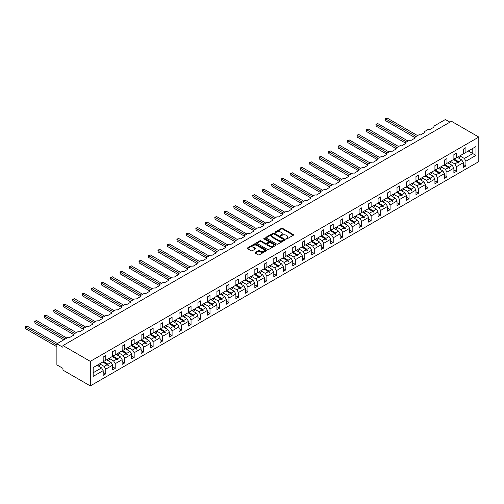 <?xml version="1.0" encoding="UTF-8"?>
<svg xmlns="http://www.w3.org/2000/svg" width="504" height="504" viewBox="0 0 504 504"><rect width="100%" height="100%" fill="white"/><g stroke="black" fill="none" stroke-linecap="round" stroke-linejoin="round"><path stroke-width="0.76" d="M286.146 238.909A0.592 0.34 0 0 0 286.984 238.909L293.322 235.248A0.844 0.485 0 0 0 293.567 234.908A0.844 0.485 0 0 0 293.322 234.562L282.587 228.362A0.844 0.485 0 0 0 281.389 228.362L275.058 232.023A0.592 0.34 0 0 0 275.89 232.502L276.709 232.029A2.696 1.556 0 0 1 280.526 232.029L281.421 232.546A2.696 1.556 0 0 1 282.215 233.648A2.696 1.556 0 0 1 281.421 234.751L280.602 235.223A0.592 0.34 0 0 0 281.44 235.708L282.259 235.229A2.696 1.556 0 0 1 286.077 235.229L286.971 235.746A2.696 1.556 0 0 1 287.759 236.849A2.696 1.556 0 0 1 286.971 237.951L286.146 238.423A0.592 0.34 0 0 0 286.146 238.909L286.146 238.423M255.213 252.397A0.844 0.485 0 0 0 254.961 252.743A0.844 0.485 0 0 0 255.213 253.084L258.224 254.822A0.844 0.485 0 0 0 259.415 254.822L266.452 250.759A0.844 0.485 0 0 0 266.698 250.419A0.844 0.485 0 0 0 266.452 250.072L255.717 243.873A0.844 0.485 0 0 0 254.526 243.873L247.489 247.936A0.844 0.485 0 0 0 247.237 248.283A0.844 0.485 0 0 0 247.489 248.629L251.124 250.727A0.844 0.485 0 0 0 252.315 250.727L255.333 248.989A0.844 0.485 0 0 0 255.578 248.642A0.844 0.485 0 0 0 255.333 248.302L253.525 247.256A2.255 1.304 0 0 1 252.863 246.336A2.255 1.304 0 0 1 254.255 245.133A2.255 1.304 0 0 1 256.719 245.417L263.781 249.499A2.255 1.304 0 0 1 264.442 250.419A2.255 1.304 0 0 1 263.05 251.622A2.255 1.304 0 0 1 260.593 251.338L259.415 250.658A0.844 0.485 0 0 0 258.224 250.658L255.213 252.397L255.213 253.084M478.8 137.063L90.304 361.362L90.304 385.913L478.8 161.62L478.8 137.063L451.458 121.275L62.962 345.574L62.962 347.325L56.883 343.822L67.945 337.434A1.291 0.743 180 0 1 69.766 337.434L74.138 334.908A1.291 0.743 0 0 1 73.767 334.385A1.291 0.743 0 0 1 74.138 333.856L77.421 331.96A1.291 0.743 180 0 1 79.248 331.96L83.62 329.44A1.291 0.743 0 0 1 83.242 328.91A1.291 0.743 0 0 1 83.62 328.387L86.902 326.491A1.291 0.743 180 0 1 88.723 326.491L93.101 323.965A1.291 0.743 0 0 1 92.723 323.436A1.291 0.743 0 0 1 93.101 322.913L96.377 321.017A1.291 0.743 180 0 1 98.204 321.017L102.577 318.49A1.291 0.743 0 0 1 102.199 317.967A1.291 0.743 0 0 1 102.577 317.438L105.859 315.548A1.291 0.743 180 0 1 107.68 315.548L112.058 313.022A1.291 0.743 0 0 1 111.68 312.493A1.291 0.743 0 0 1 112.058 311.97L115.334 310.073A1.291 0.743 180 0 1 117.161 310.073L121.533 307.547A1.291 0.743 0 0 1 121.155 307.024A1.291 0.743 0 0 1 121.533 306.495L124.816 304.599A1.291 0.743 180 0 1 126.636 304.599L131.015 302.072A1.291 0.743 0 0 1 130.637 301.549A1.291 0.743 0 0 1 131.015 301.02L134.291 299.13A1.291 0.743 180 0 1 136.118 299.13L140.49 296.604A1.291 0.743 0 0 1 140.112 296.075A1.291 0.743 0 0 1 140.49 295.552L143.772 293.656A1.291 0.743 180 0 1 145.593 293.656L149.972 291.129A1.291 0.743 0 0 1 149.594 290.606A1.291 0.743 0 0 1 149.972 290.077L153.248 288.181A1.291 0.743 180 0 1 155.075 288.181L159.447 285.661A1.291 0.743 0 0 1 159.069 285.132A1.291 0.743 0 0 1 159.447 284.609L162.729 282.712A1.291 0.743 180 0 1 164.55 282.712L168.928 280.186A1.291 0.743 0 0 1 168.55 279.657A1.291 0.743 0 0 1 168.928 279.134L172.211 277.238A1.291 0.743 180 0 1 174.031 277.238L178.403 274.712A1.291 0.743 0 0 1 178.025 274.189A1.291 0.743 0 0 1 178.403 273.659L181.686 271.769A1.291 0.743 180 0 1 183.506 271.769L187.885 269.243A1.291 0.743 0 0 1 187.507 268.714A1.291 0.743 0 0 1 187.885 268.191L191.167 266.295A1.291 0.743 180 0 1 192.988 266.295L197.36 263.768A1.291 0.743 0 0 1 196.982 263.245A1.291 0.743 0 0 1 197.36 262.716L200.642 260.82A1.291 0.743 180 0 1 202.463 260.82L206.842 258.294A1.291 0.743 0 0 1 206.464 257.771A1.291 0.743 0 0 1 206.842 257.242L210.124 255.352A1.291 0.743 180 0 1 211.945 255.352L216.317 252.825A1.291 0.743 0 0 1 215.939 252.296A1.291 0.743 0 0 1 216.317 251.773L219.599 249.877A1.291 0.743 180 0 1 221.42 249.877L225.798 247.351A1.291 0.743 0 0 1 225.42 246.828A1.291 0.743 0 0 1 225.798 246.298L229.081 244.402A1.291 0.743 180 0 1 230.901 244.402L235.273 241.882A1.291 0.743 0 0 1 234.896 241.353A1.291 0.743 0 0 1 235.273 240.83L238.556 238.934A1.291 0.743 180 0 1 240.377 238.934L244.755 236.407A1.291 0.743 0 0 1 244.377 235.878A1.291 0.743 0 0 1 244.755 235.355L248.037 233.459A1.291 0.743 180 0 1 249.858 233.459L254.23 230.933A1.291 0.743 0 0 1 253.852 230.41A1.291 0.743 0 0 1 254.23 229.881L257.512 227.991A1.291 0.743 180 0 1 259.339 227.991L263.712 225.464A1.291 0.743 0 0 1 263.334 224.935A1.291 0.743 0 0 1 263.712 224.412L266.994 222.516A1.291 0.743 180 0 1 268.815 222.516L273.187 219.99A1.291 0.743 0 0 1 272.815 219.467A1.291 0.743 0 0 1 273.187 218.938L276.469 217.041A1.291 0.743 180 0 1 278.296 217.041L282.668 214.515A1.291 0.743 0 0 1 282.29 213.992A1.291 0.743 0 0 1 282.668 213.463L285.951 211.573A1.291 0.743 180 0 1 287.771 211.573L292.144 209.047A1.291 0.743 0 0 1 291.772 208.517A1.291 0.743 0 0 1 292.144 207.994L295.426 206.098A1.291 0.743 180 0 1 297.253 206.098L301.625 203.572A1.291 0.743 0 0 1 301.247 203.049A1.291 0.743 0 0 1 301.625 202.52L304.907 200.624A1.291 0.743 180 0 1 306.728 200.624L311.107 198.103A1.291 0.743 0 0 1 310.729 197.574A1.291 0.743 0 0 1 311.107 197.045L314.383 195.155A1.291 0.743 180 0 1 316.21 195.155L320.582 192.629A1.291 0.743 0 0 1 320.204 192.1A1.291 0.743 0 0 1 320.582 191.577L323.864 189.68A1.291 0.743 180 0 1 325.685 189.68L330.063 187.154A1.291 0.743 0 0 1 329.685 186.631A1.291 0.743 0 0 1 330.063 186.102L333.339 184.212A1.291 0.743 180 0 1 335.166 184.212L339.539 181.686A1.291 0.743 0 0 1 339.161 181.157A1.291 0.743 0 0 1 339.539 180.634L342.821 178.737A1.291 0.743 180 0 1 344.641 178.737L349.02 176.211A1.291 0.743 0 0 1 348.642 175.682A1.291 0.743 0 0 1 349.02 175.159L352.296 173.263A1.291 0.743 180 0 1 354.123 173.263L358.495 170.736A1.291 0.743 0 0 1 358.117 170.213A1.291 0.743 0 0 1 358.495 169.684L361.777 167.794A1.291 0.743 180 0 1 363.598 167.794L367.977 165.268A1.291 0.743 0 0 1 367.599 164.739A1.291 0.743 0 0 1 367.977 164.216L371.253 162.319A1.291 0.743 180 0 1 373.08 162.319L377.452 159.793A1.291 0.743 0 0 1 377.074 159.27A1.291 0.743 0 0 1 377.452 158.741L380.734 156.845A1.291 0.743 180 0 1 382.555 156.845L386.933 154.325A1.291 0.743 0 0 1 386.555 153.796A1.291 0.743 0 0 1 386.933 153.266L390.216 151.376A1.291 0.743 180 0 1 392.036 151.376L396.409 148.85A1.291 0.743 0 0 1 396.031 148.321A1.291 0.743 0 0 1 396.409 147.798L399.691 145.902A1.291 0.743 180 0 1 401.512 145.902L405.89 143.375A1.291 0.743 0 0 1 405.512 142.852A1.291 0.743 0 0 1 405.89 142.323L409.172 140.433A1.291 0.743 180 0 1 410.993 140.433L415.365 137.907A1.291 0.743 0 0 1 414.987 137.378A1.291 0.743 0 0 1 415.365 136.855L418.648 134.959A1.291 0.743 180 0 1 420.468 134.959L424.847 132.432A1.291 0.743 0 0 1 424.469 131.903A1.291 0.743 0 0 1 424.847 131.38L428.129 129.484A1.291 0.743 180 0 1 429.95 129.484L434.322 126.958A1.291 0.743 0 0 1 433.944 126.435A1.291 0.743 0 0 1 434.322 125.906L445.385 119.524L449.94 122.157M90.304 361.362L62.962 345.574M276.772 244.119A0.844 0.485 0 0 0 277.962 244.119L284.999 240.055A0.844 0.485 0 0 0 285.245 239.709A0.844 0.485 0 0 0 284.999 239.362L274.264 233.169A0.844 0.485 0 0 0 273.073 233.169L266.036 237.227A0.844 0.485 0 0 0 265.791 237.573A0.844 0.485 0 0 0 266.036 237.919L276.772 244.119M264.216 239.035A0.592 0.34 0 0 1 264.814 239.117L275.713 245.417L268.689 249.467A0.844 0.485 0 0 1 267.498 249.467L256.763 243.274L256.763 242.582A0.844 0.485 0 0 0 256.517 242.928A0.844 0.485 0 0 0 256.763 243.274M256.763 242.582L259.774 240.843A0.844 0.485 0 0 1 260.965 240.843L265.318 243.356A0.844 0.485 0 0 0 266.515 243.356L268.512 242.203A0.844 0.485 0 0 0 268.758 241.863A0.844 0.485 0 0 0 268.512 241.517L263.976 238.902A0.592 0.34 0 0 1 264.814 238.417L275.726 244.717A0.844 0.485 0 0 1 275.971 245.064A0.844 0.485 0 0 1 275.726 245.404L275.726 244.717M103.181 360.656L104.158 361.217L105.739 360.31L105.739 355.604L103.181 357.078L103.181 361.777L93.158 367.567L93.158 376.406L103.181 370.623L101.606 367.882L97.108 365.287M103.181 372.374L105.739 373.848L105.739 369.149L112.663 365.148L111.082 362.414L106.59 359.818M98.312 365.98L100.164 364.915A6.873 3.969 60 0 0 99.666 363.812L104.158 366.408L105.739 369.149M112.663 355.188L113.633 355.748L115.214 354.835L115.214 350.135L112.663 351.609L112.663 356.309L105.739 360.31M112.663 366.899L115.214 368.374L115.214 363.674L122.144 359.673L120.563 356.939L116.065 354.344M107.787 360.511L109.645 359.44A6.873 3.969 60 0 0 109.147 358.338L113.633 360.94L115.214 363.674M122.144 349.713L123.115 350.274L124.696 349.36L124.696 344.66L122.144 346.135L122.144 350.834L115.214 354.835M122.144 361.431L124.696 362.905L124.696 358.199L131.62 354.205L130.038 351.464L125.546 348.869M117.268 355.036L119.12 353.966A6.873 3.969 60 0 0 118.623 352.863L123.115 355.465L124.696 358.199M131.62 344.238L132.59 344.799L134.171 343.892L134.171 339.192L131.62 340.66L131.62 345.366L124.696 349.36M131.62 355.956L134.171 357.43L134.171 352.731L141.101 348.73L139.52 345.996L135.022 343.4M128.111 347.407L132.59 349.996L134.171 352.731M141.101 338.77L142.071 339.331L143.653 338.417L143.653 333.717L141.101 335.191L141.101 339.891L134.171 343.892M141.101 350.488L143.653 351.956L143.653 347.256L150.576 343.256L148.995 340.521L144.503 337.926M136.225 344.093L138.077 343.022A6.873 3.969 60 0 0 137.579 341.92L142.071 344.522L143.653 347.256M150.576 333.295L151.547 333.856L153.128 332.942L153.128 328.243L150.576 329.717L150.576 334.417L143.653 338.417M150.576 345.013L153.128 346.487L153.128 341.788L160.058 337.787L158.477 335.053L153.978 332.451M145.7 338.619L147.559 337.548A6.873 3.969 60 0 0 147.061 336.451L151.547 339.047L153.128 341.788M160.058 327.821L161.028 328.387L162.609 327.474L162.609 322.774L160.058 324.248L160.058 328.948L153.128 332.942M160.058 339.539L162.609 341.013L162.609 336.313L169.533 332.312L167.952 329.578L163.46 326.983M156.542 330.989L161.028 333.579L162.609 336.313M169.533 322.352L170.503 322.913L172.084 321.999L172.084 317.299L169.533 318.774L169.533 323.474L162.609 327.474M169.533 334.07L172.084 335.538L172.084 330.838L179.014 326.844L177.433 324.104L172.935 321.508M166.024 325.515L170.503 328.104L172.084 330.838M179.014 316.877L179.985 317.438L181.566 316.531L181.566 311.825L179.014 313.299L179.014 317.999L172.084 321.999M179.014 328.595L181.566 330.07L181.566 325.37L188.49 321.369L186.908 318.635L182.417 316.039M174.138 322.201L175.991 321.136A6.873 3.969 60 0 0 175.493 320.034L179.985 322.629L181.566 325.37M188.49 311.409L189.466 311.97L191.041 311.056L191.041 306.356L188.49 307.831L188.49 312.53L181.566 316.531M188.49 323.121L191.041 324.595L191.041 319.895L197.971 315.895L196.39 313.16L191.892 310.565M183.62 316.733L185.472 315.661A6.873 3.969 60 0 0 184.974 314.559L189.466 317.161L191.041 319.895M197.971 305.934L198.941 306.495L200.523 305.582L200.523 300.882L197.971 302.356L197.971 307.056L191.041 311.056M197.971 317.652L200.523 319.127L200.523 314.42L207.446 310.426L205.865 307.686L201.373 305.09M194.456 309.097L198.941 311.686L200.523 314.42M207.446 300.46L208.423 301.02L209.998 300.113L209.998 295.413L207.446 296.881L207.446 301.587L200.523 305.582M207.446 312.178L209.998 313.652L209.998 308.952L216.928 304.952L215.347 302.217L210.848 299.622M202.577 305.783L204.429 304.718A6.873 3.969 60 0 0 203.931 303.616L208.423 306.218L209.998 308.952M216.928 294.991L217.898 295.552L219.479 294.638L219.479 289.939L216.928 291.413L216.928 296.113L209.998 300.113M216.928 306.703L219.479 308.177L219.479 303.477L226.403 299.477L224.828 296.743L220.33 294.147M212.052 300.315L213.904 299.244A6.873 3.969 60 0 0 213.412 298.141L217.898 300.743L219.479 303.477M226.403 289.517L227.38 290.077L228.955 289.164L228.955 284.464L226.403 285.938L226.403 290.638L219.479 294.638M226.403 301.234L228.955 302.709L228.955 298.009L235.885 294.008L234.303 291.274L229.805 288.672M221.533 294.84L223.385 293.769A6.873 3.969 60 0 0 222.888 292.673L227.38 295.268L228.955 298.009M235.885 284.042L236.855 284.609L238.436 283.695L238.436 278.995L235.885 280.463L235.885 285.169L228.955 289.164M235.885 295.76L238.436 297.234L238.436 292.534L245.36 288.534L243.785 285.799L239.287 283.204M232.376 287.211L236.855 289.8L238.436 292.534M245.36 278.573L246.336 279.134L247.911 278.221L247.911 273.521L245.36 274.995L245.36 279.695L238.436 283.695M245.36 290.291L247.911 291.759L247.911 287.06L254.841 283.065L253.26 280.325L248.762 277.729M240.49 283.897L242.342 282.826A6.873 3.969 60 0 0 241.844 281.723L246.336 284.325L247.911 287.06M254.841 273.099L255.811 273.659L257.393 272.752L257.393 268.046L254.841 269.52L254.841 274.22L247.911 278.221M254.841 284.817L257.393 286.291L257.393 281.591L264.317 277.591L262.742 274.856L258.243 272.261M249.965 278.422L251.817 277.358A6.873 3.969 60 0 0 251.326 276.255L255.811 278.851L257.393 281.591M264.317 267.63L265.293 268.191L266.868 267.277L266.868 262.578L264.317 264.052L264.317 268.752L257.393 272.752M264.317 279.342L266.868 280.816L266.868 276.116L273.798 272.116L272.217 269.382L267.719 266.786M260.807 270.793L265.293 273.382L266.868 276.116M273.798 262.156L274.768 262.716L276.349 261.803L276.349 257.103L273.798 258.577L273.798 263.277L266.868 267.277M273.798 273.874L276.349 275.348L276.349 270.642L283.273 266.647L281.698 263.907L277.2 261.311M270.289 265.318L274.768 267.908L276.349 270.642M283.273 256.681L284.25 257.242L285.825 256.334L285.825 251.628L283.273 253.102L283.273 257.802L276.349 261.803M283.273 268.399L285.825 269.873L285.825 265.173L292.755 261.173L291.173 258.439L286.675 255.843M278.403 262.004L280.256 260.94A6.873 3.969 60 0 0 279.758 259.837L284.25 262.439L285.825 265.173M292.755 251.213L293.725 251.773L295.306 250.86L295.306 246.16L292.755 247.634L292.755 252.334L285.825 256.334M292.755 262.924L295.306 264.398L295.306 259.699L302.23 255.698L300.655 252.964L296.157 250.368M287.878 256.536L289.731 255.465A6.873 3.969 60 0 0 289.239 254.363L293.725 256.964L295.306 259.699M302.23 245.738L303.206 246.298L304.788 245.385L304.788 240.685L302.23 242.159L302.23 246.859L295.306 250.86M302.23 257.456L304.788 258.93L304.788 254.23L311.711 250.23L310.13 247.489L305.638 244.894M298.721 248.9L303.206 251.49L304.788 254.23M311.711 240.263L312.682 240.83L314.263 239.917L314.263 235.217L311.711 236.685L311.711 241.391L304.788 245.385M311.711 251.981L314.263 253.455L314.263 248.756L321.193 244.755L319.612 242.021L315.113 239.425M306.835 245.593L308.687 244.522A6.873 3.969 60 0 0 308.196 243.419L312.682 246.021L314.263 248.756M321.193 234.795L322.163 235.355L323.744 234.442L323.744 229.742L321.193 231.216L321.193 235.916L314.263 239.917M321.193 246.513L323.744 247.981L323.744 243.281L330.668 239.287L329.087 236.546L324.595 233.951M316.317 240.118L318.169 239.047A6.873 3.969 60 0 0 317.671 237.945L322.163 240.547L323.744 243.281M330.668 229.32L331.638 229.881L333.22 228.967L333.22 224.267L330.668 225.742L330.668 230.441L323.744 234.442M330.668 241.038L333.22 242.512L333.22 237.812L340.15 233.812L338.568 231.078L334.07 228.482M327.159 232.489L331.638 235.072L333.22 237.812M340.15 223.852L341.12 224.412L342.701 223.499L342.701 218.799L340.15 220.273L340.15 224.973L333.22 228.967M340.15 235.563L342.701 237.037L342.701 232.338L349.625 228.337L348.044 225.603L343.552 223.007M336.634 227.014L341.12 229.603L342.701 232.338M349.625 218.377L350.595 218.938L352.176 218.024L352.176 213.324L349.625 214.798L349.625 219.498L342.701 223.499M349.625 230.095L352.176 231.569L352.176 226.863L359.106 222.869L357.525 220.128L353.027 217.533M344.749 223.7L346.607 222.629A6.873 3.969 60 0 0 346.109 221.527L350.595 224.129L352.176 226.863M359.106 212.902L360.076 213.463L361.658 212.556L361.658 207.85L359.106 209.324L359.106 214.024L352.176 218.024M359.106 224.62L361.658 226.094L361.658 221.395L368.581 217.394L367 214.66L362.508 212.064M355.591 216.071L360.076 218.654L361.658 221.395M368.581 207.434L369.552 207.994L371.133 207.081L371.133 202.381L368.581 203.855L368.581 208.555L361.658 212.556M368.581 219.146L371.133 220.62L371.133 215.92L378.063 211.919L376.482 209.185L371.984 206.59M365.072 210.596L369.552 213.186L371.133 215.92M378.063 201.959L379.033 202.52L380.614 201.606L380.614 196.907L378.063 198.381L378.063 203.081L371.133 207.081M378.063 213.677L380.614 215.151L380.614 210.452L387.538 206.451L385.957 203.711L381.465 201.115M373.187 207.283L375.039 206.212A6.873 3.969 60 0 0 374.541 205.115L379.033 207.711L380.614 210.452M387.538 196.484L388.508 197.051L390.09 196.138L390.09 191.438L387.538 192.906L387.538 197.612L380.614 201.606M387.538 208.202L390.09 209.677L390.09 204.977L397.02 200.976L395.438 198.242L390.94 195.647M382.668 201.814L384.521 200.743A6.873 3.969 60 0 0 384.023 199.641L388.508 202.243L390.09 204.977M397.02 191.016L397.99 191.577L399.571 190.663L399.571 185.963L397.02 187.438L397.02 192.137L390.09 196.138M397.02 202.734L399.571 204.202L399.571 199.502L406.495 195.508L404.914 192.767L400.422 190.172M392.144 196.339L393.996 195.268A6.873 3.969 60 0 0 393.498 194.166L397.99 196.768L399.571 199.502M406.495 185.541L407.471 186.102L409.046 185.189L409.046 180.489L406.495 181.963L406.495 186.663L399.571 190.663M406.495 197.259L409.046 198.733L409.046 194.034L415.976 190.033L414.395 187.299L409.897 184.703M402.986 188.71L407.471 191.293L409.046 194.034M415.976 180.073L416.947 180.634L418.528 179.72L418.528 175.02L415.976 176.494L415.976 181.194L409.046 185.189M415.976 191.785L418.528 193.259L418.528 188.559L425.452 184.558L423.87 181.824L419.378 179.229M411.1 185.396L412.952 184.325A6.873 3.969 60 0 0 412.455 183.223L416.947 185.825L418.528 188.559M425.452 174.598L426.428 175.159L428.003 174.245L428.003 169.546L425.452 171.02L425.452 175.72L418.528 179.72M425.452 186.316L428.003 187.79L428.003 183.084L434.933 179.09L433.352 176.35L428.854 173.754M420.582 179.922L422.434 178.851A6.873 3.969 60 0 0 421.936 177.748L426.428 180.35L428.003 183.084M434.933 169.124L435.903 169.684L437.485 168.777L437.485 164.071L434.933 165.545L434.933 170.245L428.003 174.245M434.933 180.841L437.485 182.316L437.485 177.616L444.408 173.615L442.833 170.881L438.335 168.286M431.424 172.292L435.903 174.875L437.485 177.616M444.408 163.655L445.385 164.216L446.96 163.302L446.96 158.602L444.408 160.077L444.408 164.776L437.485 168.777M444.408 175.367L446.96 176.841L446.96 172.141L453.89 168.141L452.309 165.407L447.81 162.811M440.899 166.818L445.385 169.407L446.96 172.141M453.89 158.18L454.86 158.741L456.441 157.828L456.441 153.128L453.89 154.602L453.89 159.302L446.96 163.302M453.89 169.898L456.441 171.373L456.441 166.673L463.365 162.672L463.365 167.372L465.916 165.898L465.916 161.198L475.946 155.408L472.784 153.588L472.784 148.397L475.946 146.57L475.946 155.408M449.014 163.504L450.866 162.433A6.873 3.969 60 0 0 450.374 161.33L454.86 163.932L456.441 166.673M463.365 152.706L464.341 153.266L465.916 152.359L465.916 147.659L463.365 149.127L463.365 153.833L456.441 157.828M463.365 164.424L465.916 165.898M459.856 155.875L464.341 158.464L465.916 161.198M56.883 343.822L56.883 364.864L62.962 368.374L62.962 370.131L90.304 385.913M105.739 373.848L103.181 375.322L103.181 370.623M115.214 368.374L112.663 369.848L112.663 365.148M124.696 362.905L122.144 364.373L122.144 359.673M134.171 357.43L131.62 358.905L131.62 354.205M143.653 351.956L141.101 353.43L141.101 348.73M153.128 346.487L150.576 347.962L150.576 343.256M162.609 341.013L160.058 342.487L160.058 337.787M172.084 335.538L169.533 337.012L169.533 332.312M181.566 330.07L179.014 331.544L179.014 326.844M191.041 324.595L188.49 326.069L188.49 321.369M200.523 319.127L197.971 320.594L197.971 315.895M209.998 313.652L207.446 315.126L207.446 310.426M219.479 308.177L216.928 309.651L216.928 304.952M228.955 302.709L226.403 304.183L226.403 299.477M238.436 297.234L235.885 298.708L235.885 294.008M247.911 291.759L245.36 293.233L245.36 288.534M257.393 286.291L254.841 287.765L254.841 283.065M266.868 280.816L264.317 282.29L264.317 277.591M276.349 275.348L273.798 276.816L273.798 272.116M285.825 269.873L283.273 271.347L283.273 266.647M295.306 264.398L292.755 265.873L292.755 261.173M304.788 258.93L302.23 260.404L302.23 255.698M314.263 253.455L311.711 254.929L311.711 250.23M323.744 247.981L321.193 249.455L321.193 244.755M333.22 242.512L330.668 243.986L330.668 239.287M342.701 237.037L340.15 238.512L340.15 233.812M352.176 231.569L349.625 233.037L349.625 228.337M361.658 226.094L359.106 227.569L359.106 222.869M371.133 220.62L368.581 222.094L368.581 217.394M380.614 215.151L378.063 216.626L378.063 211.919M390.09 209.677L387.538 211.151L387.538 206.451M399.571 204.202L397.02 205.676L397.02 200.976M409.046 198.733L406.495 200.208L406.495 195.508M418.528 193.259L415.976 194.733L415.976 190.033M428.003 187.79L425.452 189.258L425.452 184.558M437.485 182.316L434.933 183.79L434.933 179.09M446.96 176.841L444.408 178.315L444.408 173.615M456.441 171.373L453.89 172.847L453.89 168.141M465.916 152.359L475.946 146.57M107.995 359.006L108.379 358.779M103.181 361.418L107.995 364.197L111.082 362.414M104.158 366.408L107.245 364.625L108.077 365.551L107.995 364.197M102.753 362.029L107.245 364.625M117.47 353.531L117.86 353.31M112.663 355.95L117.47 358.722L120.563 356.939M113.633 360.94L116.726 359.157L117.86 359.906L117.47 358.722M112.228 356.561L116.726 359.157M126.951 348.062L127.336 347.836M122.144 350.475L126.951 353.254L130.038 351.464M123.115 355.465L126.202 353.682L127.033 354.608L126.951 353.254M121.71 351.086L126.202 353.682M136.427 342.588L136.817 342.361M131.62 345.001L136.427 347.779L139.52 345.996M132.59 349.996L135.683 348.207L136.508 349.133L136.817 348.957L136.427 347.779M131.185 345.612L135.683 348.207M145.908 337.113L146.292 336.892M141.101 339.532L145.908 342.304L148.995 340.521M142.071 344.522L145.158 342.739L145.99 343.665L145.908 342.304M140.666 340.143L145.158 342.739M155.383 331.645L155.774 331.418M150.576 334.058L155.383 336.836L158.477 335.053M151.547 339.047L154.64 337.264L155.465 338.19L155.774 338.014L155.383 336.836M150.142 334.669L154.64 337.264M164.865 326.17L165.249 325.949M160.058 328.583L164.865 331.361L167.952 329.578M161.028 333.579L164.115 331.789L164.947 332.716L164.865 331.361M159.623 329.194L164.115 331.789M174.34 320.695L174.731 320.475M169.533 323.114L174.34 325.886L177.433 324.104M170.503 328.104L173.597 326.321L174.428 327.247L174.34 325.886M169.098 323.726L173.597 326.321M183.821 315.227L184.206 315M179.014 317.64L183.821 320.418L186.908 318.635M179.985 322.629L183.072 320.846L183.903 321.772L183.821 320.418M178.58 318.251L183.072 320.846M193.297 309.752L193.687 309.532M188.49 312.171L193.297 314.943L196.39 313.16M189.466 317.161L192.553 315.378L193.687 316.128L193.297 314.943M188.055 312.782L192.553 315.378M202.778 304.277L203.162 304.057M197.971 306.697L202.778 309.475L205.865 307.686M198.941 311.686L202.035 309.903L202.86 310.829L202.778 309.475M197.537 307.308L202.035 309.903M212.253 298.809L212.644 298.582M207.446 301.222L212.253 304L215.347 302.217M208.423 306.218L211.51 304.429L212.341 305.355L212.253 304M207.012 301.833L211.51 304.429M221.735 293.334L222.119 293.114M216.928 295.753L221.735 298.526L224.828 296.743M217.898 300.743L220.991 298.96L222.119 299.71L221.735 298.526M216.493 296.365L220.991 298.96M231.216 287.866L231.601 287.639M226.403 290.279L231.216 293.057L234.303 291.274M227.38 295.268L230.467 293.486L231.298 294.412L231.216 293.057M225.968 290.89L230.467 293.486M240.692 282.391L241.076 282.171M235.885 284.804L240.692 287.582L243.785 285.799M236.855 289.8L239.948 288.011L240.773 288.937L240.692 287.582M235.45 285.415L239.948 288.011M250.173 276.916L250.557 276.696M245.36 279.336L250.173 282.108L253.26 280.325M246.336 284.325L249.423 282.542L250.255 283.469L250.173 282.108M244.925 279.947L249.423 282.542M259.648 271.448L260.033 271.221M254.841 273.861L259.648 276.639L262.742 274.856M255.811 278.851L258.905 277.068L259.73 277.994L259.648 276.639M254.407 274.472L258.905 277.068M269.13 265.973L269.514 265.753M264.317 268.393L269.13 271.165L272.217 269.382M265.293 273.382L268.38 271.599L269.212 272.519L269.13 271.165M263.882 269.004L268.38 271.599M278.605 260.499L278.989 260.278M273.798 262.918L278.605 265.696L281.698 263.907M274.768 267.908L277.862 266.125L278.687 267.051L278.605 265.696M273.363 263.529L277.862 266.125M288.086 255.03L288.471 254.803M283.273 257.443L288.086 260.221L291.173 258.439M284.25 262.439L287.337 260.65L288.168 261.576L288.086 260.221M282.845 258.054L287.337 260.65M297.562 249.556L297.952 249.335M292.755 251.975L297.562 254.747L300.655 252.964M293.725 256.964L296.818 255.181L297.952 255.931L297.562 254.747M292.32 252.586L296.818 255.181M307.043 244.087L307.427 243.86M302.23 246.5L307.043 249.278L310.13 247.489M303.206 251.49L306.293 249.707L307.125 250.633L307.043 249.278M301.802 247.111L306.293 249.707M316.518 238.613L316.909 238.392M311.711 241.025L316.518 243.804L319.612 242.021M312.682 246.021L315.775 244.232L316.6 245.158L316.909 244.982L316.518 243.804M311.277 241.637L315.775 244.232M326 233.138L326.384 232.917M321.193 235.557L326 238.329L329.087 236.546M322.163 240.547L325.25 238.764L326.082 239.69L326 238.329M320.758 236.168L325.25 238.764M335.475 227.669L335.866 227.443M330.668 230.082L335.475 232.861L338.568 231.078M331.638 235.072L334.732 233.289L335.557 234.215L335.866 234.039L335.475 232.861M330.233 230.693L334.732 233.289M344.956 222.195L345.341 221.974M340.15 224.614L344.956 227.386L348.044 225.603M341.12 229.603L344.207 227.821L345.038 228.74L344.956 227.386M339.715 225.219L344.207 227.821M354.432 216.72L354.822 216.499M349.625 219.139L354.432 221.917L357.525 220.128M350.595 224.129L353.688 222.346L354.514 223.272L354.822 223.096L354.432 221.917M349.19 219.75L353.688 222.346M363.913 211.252L364.298 211.025M359.106 213.664L363.913 216.443L367 214.66M360.076 218.654L363.164 216.871L363.995 217.797L363.913 216.443M358.672 214.276L363.164 216.871M373.388 205.777L373.779 205.556M368.581 208.196L373.388 210.968L376.482 209.185M369.552 213.186L372.645 211.403L373.779 212.153L373.388 210.968M368.147 208.807L372.645 211.403M382.87 200.308L383.254 200.082M378.063 202.721L382.87 205.5L385.957 203.711M379.033 207.711L382.12 205.928L382.952 206.854L382.87 205.5M377.628 203.333L382.12 205.928M392.345 194.834L392.736 194.613M387.538 197.247L392.345 200.025L395.438 198.242M388.508 202.243L391.602 200.453L392.433 201.379L392.345 200.025M387.104 197.858L391.602 200.453M401.827 189.359L402.211 189.139M397.02 191.778L401.827 194.55L404.914 192.767M397.99 196.768L401.083 194.985L401.909 195.911L401.827 194.55M396.585 192.389L401.083 194.985M411.302 183.891L411.692 183.664M406.495 186.304L411.302 189.082L414.395 187.299M407.471 191.293L410.558 189.51L411.39 190.436L411.302 189.082M406.06 186.915L410.558 189.51M420.783 178.416L421.168 178.196M415.976 180.829L420.783 183.607L423.87 181.824M416.947 185.825L420.04 184.042L420.865 184.962L420.783 183.607M415.542 181.44L420.04 184.042M430.259 172.941L430.649 172.721M425.452 175.361L430.259 178.139L433.352 176.35M426.428 180.35L429.515 178.567L430.347 179.493L430.259 178.139M425.017 175.972L429.515 178.567M439.74 167.473L440.124 167.246M434.933 169.886L439.74 172.664L442.833 170.881M435.903 174.875L438.997 173.093L439.822 174.019L439.74 172.664M434.498 170.497L438.997 173.093M449.221 161.998L449.606 161.778M444.408 164.417L449.221 167.189L452.309 165.407M445.385 169.407L448.472 167.624L449.606 168.374L449.221 167.189M443.974 165.029L448.472 167.624M458.697 156.53L459.081 156.303M453.89 158.943L458.697 161.721L461.79 159.932L457.292 157.336M454.86 163.932L457.953 162.149L458.779 163.076L458.697 161.721M453.455 159.554L457.953 162.149M461.79 159.932L463.365 162.672M464.341 158.464L472.784 153.588L468.292 150.992M93.158 372.758L101.606 367.882M458.13 162.345L459.081 162.899M448.648 167.819L449.606 168.374M439.173 173.294L440.124 173.842M429.691 178.762L430.649 179.317M420.216 184.237L421.168 184.785M410.735 189.712L411.692 190.26M401.26 195.18L402.211 195.735M391.778 200.655L392.736 201.203M382.303 206.123L383.254 206.678M372.821 211.598L373.779 212.153M363.346 217.073L364.298 217.621M353.865 222.541L354.822 223.096M344.389 228.016L345.341 228.564M334.908 233.491L335.866 234.039M325.426 238.959L326.384 239.513M315.951 244.434L316.909 244.982M306.47 249.902L307.427 250.457M296.995 255.377L297.952 255.931M287.513 260.851L288.471 261.4M278.038 266.32L278.989 266.874M268.556 271.795L269.514 272.343M259.081 277.269L260.033 277.817M249.6 282.738L250.557 283.292M240.124 288.212L241.076 288.761M230.643 293.681L231.601 294.235M221.168 299.156L222.119 299.71M211.686 304.63L212.644 305.178M202.211 310.099L203.162 310.653M192.73 315.573L193.687 316.128M183.254 321.048L184.206 321.596M173.773 326.516L174.731 327.071M164.298 331.991L165.249 332.539M154.816 337.459L155.774 338.014M145.341 342.934L146.292 343.489M135.859 348.409L136.817 348.957M126.384 353.877L127.336 354.432M116.903 359.352L117.86 359.906M107.421 364.827L108.379 365.375M286.385 238.991L286.971 238.657A2.696 1.556 0 0 0 287.759 237.554L287.759 236.849M282.215 233.648L282.215 234.347A2.696 1.556 0 0 1 281.421 235.45L280.835 235.79M293.309 235.255L282.587 229.062A0.844 0.485 0 0 0 281.389 229.062L275.291 232.59M284.987 240.061L274.264 233.869A0.844 0.485 0 0 0 273.073 233.869L266.049 237.926L266.036 237.227M283.513 239.948A0.592 0.34 0 0 0 283.513 239.469L274.088 234.026A0.592 0.34 0 0 0 273.25 234.026L272.387 234.524A2.696 1.556 0 0 0 271.599 235.626A2.696 1.556 0 0 0 272.387 236.729L278.825 240.446A2.696 1.556 0 0 0 282.643 240.446L283.513 239.948L283.513 240.654A0.592 0.34 0 0 0 283.683 240.408L283.683 239.709M271.599 235.626L271.599 236.332A2.696 1.556 0 0 0 272.387 237.434L272.387 236.729M283.513 240.654L282.643 241.151A2.696 1.556 0 0 1 278.825 241.151L272.387 237.434M256.775 243.281L259.774 241.548L259.774 240.843M268.758 241.863L268.758 242.563A0.844 0.485 0 0 1 268.512 242.909L266.515 244.062A0.844 0.485 0 0 1 265.318 244.062L260.965 241.548A0.844 0.485 0 0 0 259.774 241.548M269.835 245.965A2.255 1.304 0 0 0 272.299 246.248A2.255 1.304 0 0 0 273.691 245.045A2.255 1.304 0 0 0 273.029 244.125L270.541 242.689A0.844 0.485 0 0 0 269.344 242.689L267.347 243.841A0.844 0.485 0 0 0 267.101 244.182A0.844 0.485 0 0 0 267.347 244.528L269.835 245.965L269.835 246.67A2.255 1.304 0 0 0 272.299 246.947A2.255 1.304 0 0 0 273.691 245.744L273.691 245.045M267.101 244.182L267.101 244.887A0.844 0.485 0 0 0 267.347 245.227L267.347 244.528M269.835 246.67L267.347 245.227M264.442 250.419L264.442 251.118A2.255 1.304 0 0 1 263.05 252.321A2.255 1.304 0 0 1 260.593 252.038L259.415 251.357A0.844 0.485 0 0 0 258.224 251.357L255.219 253.09M252.863 246.336L252.863 247.036A2.255 1.304 0 0 0 253.525 247.962L253.525 247.256M255.32 248.995L253.525 247.962M266.44 250.765L255.717 244.579A0.844 0.485 0 0 0 254.526 244.579L247.496 248.636L247.489 247.936M385.384 118.768L385.718 120.714L385.384 118.768L387.236 118.087L385.718 118.963L416.033 136.464M385.718 120.714L414.987 137.617M387.236 118.087L417.551 135.589M457.544 157.191A6.873 3.969 60 0 1 457.739 157.595M459.85 155.862A6.873 3.969 60 0 1 460.347 156.965L458.495 158.035M375.902 124.242L376.236 126.189L375.902 124.242L377.754 123.556L376.236 124.431L406.558 141.939M376.236 126.189L405.512 143.092M377.754 123.556L408.076 141.063M448.062 162.666A6.873 3.969 60 0 1 448.258 163.069M366.427 129.717L366.761 131.664L366.427 129.717L368.279 129.03L366.761 129.906L397.076 147.414M366.761 131.664L396.031 148.56M368.279 129.03L398.595 146.532M438.587 168.141A6.873 3.969 60 0 1 438.782 168.544M440.893 166.805A6.873 3.969 60 0 1 441.391 167.908L439.538 168.979M356.945 135.185L357.279 137.132L356.945 135.185L358.798 134.505L357.279 135.381L387.601 152.882M357.279 137.132L386.555 154.035M358.798 134.505L389.12 152.006M429.106 173.609A6.873 3.969 60 0 1 429.301 174.012M431.418 172.28A6.873 3.969 60 0 1 431.909 173.382L430.057 174.447M347.47 140.66L347.804 142.607L347.47 140.66L349.322 139.973L347.804 140.849L378.12 158.357M347.804 142.607L377.074 159.503M349.322 139.973L379.638 157.481M419.63 179.084A6.873 3.969 60 0 1 419.826 179.487M337.989 146.129L338.323 148.075L337.989 146.129L339.841 145.448L338.323 146.324L368.644 163.825M338.323 148.075L367.599 164.978M339.841 145.448L370.163 162.95M410.149 184.558A6.873 3.969 60 0 1 410.344 184.962M328.514 151.603L328.847 153.55L328.514 151.603L330.366 150.917L328.847 151.798L359.163 169.3M328.847 153.55L358.117 170.453M330.366 150.917L360.681 168.424M400.667 190.027A6.873 3.969 60 0 1 400.869 190.43M402.979 188.698A6.873 3.969 60 0 1 403.477 189.794L401.625 190.865M319.032 157.078L319.366 159.025L319.032 157.078L320.884 156.391L319.366 157.267L349.688 174.775M319.366 159.025L348.642 175.921M320.884 156.391L351.206 173.899M391.192 195.502A6.873 3.969 60 0 1 391.387 195.905M309.557 162.546L309.891 164.493L309.557 162.546L311.409 161.866L309.891 162.742L340.206 180.243M309.891 164.493L339.161 181.396M311.409 161.866L341.725 179.367M381.711 200.97A6.873 3.969 60 0 1 381.912 201.373M300.075 168.021L300.409 169.968L300.075 168.021L301.928 167.334L300.409 168.216L330.731 185.718M300.409 169.968L329.685 186.871M301.928 167.334L332.249 184.842M372.236 206.445A6.873 3.969 60 0 1 372.431 206.848M290.6 173.496L290.934 175.442L290.6 173.496L292.452 172.809L290.934 173.685L321.25 191.192M290.934 175.442L320.204 192.339M292.452 172.809L322.768 190.31M362.754 211.919A6.873 3.969 60 0 1 362.956 212.323M365.066 210.584A6.873 3.969 60 0 1 365.564 211.686L363.705 212.757M281.119 178.964L281.452 180.911L281.119 178.964L282.971 178.284L281.452 179.159L311.774 196.661M281.452 180.911L310.729 197.814M282.971 178.284L313.293 195.785M353.279 217.388A6.873 3.969 60 0 1 353.474 217.791M355.585 216.058A6.873 3.969 60 0 1 356.082 217.161L354.23 218.226M271.643 184.439L271.977 186.386L271.643 184.439L273.496 183.752L271.977 184.628L302.293 202.136M271.977 186.386L301.247 203.282M273.496 183.752L303.811 201.26M343.797 222.863A6.873 3.969 60 0 1 343.999 223.266M262.162 189.907L262.496 191.854L262.162 189.907L264.014 189.227L262.496 190.102L292.818 207.61M262.496 191.854L291.772 208.757M264.014 189.227L294.336 206.728M334.322 228.337A6.873 3.969 60 0 1 334.517 228.74M336.628 227.002A6.873 3.969 60 0 1 337.126 228.104L335.273 229.175M252.687 195.382L253.021 197.329L252.687 195.382L254.539 194.695L253.021 195.577L283.336 213.079M253.021 197.329L282.29 214.232M254.539 194.695L284.854 212.203M324.841 233.806A6.873 3.969 60 0 1 325.042 234.209M327.153 232.476A6.873 3.969 60 0 1 327.65 233.579L325.792 234.643M243.205 200.857L243.539 202.803L243.205 200.857L245.057 200.17L243.539 201.046L273.861 218.553M243.539 202.803L272.815 219.7M245.057 200.17L275.379 217.678M315.365 239.28A6.873 3.969 60 0 1 315.561 239.683M233.724 206.325L234.058 208.272L233.724 206.325L235.582 205.645L234.058 206.52L264.38 224.022M234.058 208.272L263.334 225.175M235.582 205.645L265.898 223.146M305.884 244.749A6.873 3.969 60 0 1 306.086 245.152M224.249 211.8L224.582 213.746L224.249 211.8L226.101 211.113L224.582 211.995L254.898 229.496M224.582 213.746L253.852 230.649M226.101 211.113L256.423 228.621M296.409 250.223A6.873 3.969 60 0 1 296.604 250.627M298.714 248.894A6.873 3.969 60 0 1 299.212 249.99L297.36 251.061M214.767 217.274L215.101 219.221L214.767 217.274L216.626 216.588L215.101 217.463L245.423 234.971M215.101 219.221L244.377 236.118M216.626 216.588L246.941 234.089M286.927 255.698A6.873 3.969 60 0 1 287.129 256.101M205.292 222.743L205.626 224.689L205.292 222.743L207.144 222.062L205.626 222.938L235.941 240.439M205.626 224.689L234.896 241.592M207.144 222.062L237.466 239.564M277.452 261.166A6.873 3.969 60 0 1 277.647 261.57M195.81 228.218L196.144 230.164L195.81 228.218L197.662 227.531L196.144 228.407L226.466 245.914M196.144 230.164L225.42 247.061M197.662 227.531L227.984 245.038M267.971 266.641A6.873 3.969 60 0 1 268.172 267.044M270.283 265.306A6.873 3.969 60 0 1 270.774 266.408L268.922 267.479M186.335 233.686L186.669 235.633L186.335 233.686L188.187 233.006L186.669 233.881L216.985 251.389M186.669 235.633L215.939 252.536M188.187 233.006L218.503 250.507M258.495 272.116A6.873 3.969 60 0 1 258.691 272.519M260.801 270.78A6.873 3.969 60 0 1 261.299 271.883L259.447 272.954M176.854 239.161L177.188 241.107L176.854 239.161L178.706 238.474L177.188 239.356L207.509 256.857M177.188 241.107L206.464 258.01M178.706 238.474L209.028 255.982M249.014 277.584A6.873 3.969 60 0 1 249.215 277.988M167.378 244.635L167.712 246.582L167.378 244.635L169.231 243.949L167.712 244.824L198.028 262.332M167.712 246.582L196.982 263.479M169.231 243.949L199.546 261.456M239.539 283.059A6.873 3.969 60 0 1 239.734 283.462M157.897 250.104L158.231 252.05L157.897 250.104L159.749 249.423L158.231 250.299L188.553 267.8M158.231 252.05L187.507 268.953M159.749 249.423L190.071 266.925M230.057 288.534A6.873 3.969 60 0 1 230.252 288.937M232.369 287.198A6.873 3.969 60 0 1 232.861 288.301L231.008 289.372M148.422 255.578L148.756 257.525L148.422 255.578L150.274 254.892L148.756 255.774L179.071 273.275M148.756 257.525L178.025 274.428M150.274 254.892L180.589 272.399M220.582 294.002A6.873 3.969 60 0 1 220.777 294.405M138.94 261.053L139.274 263L138.94 261.053L140.792 260.366L139.274 261.242L169.596 278.75M139.274 263L168.55 279.896M140.792 260.366L171.114 277.868M211.1 299.477A6.873 3.969 60 0 1 211.296 299.88M129.465 266.522L129.799 268.468L129.465 266.522L131.317 265.841L129.799 266.717L160.114 284.218M129.799 268.468L159.069 285.371M131.317 265.841L161.633 283.343M201.625 304.945A6.873 3.969 60 0 1 201.821 305.348M119.983 271.996L120.317 273.943L119.983 271.996L121.836 271.31L120.317 272.185L150.639 289.693M120.317 273.943L149.594 290.846M121.836 271.31L152.158 288.817M192.144 310.42A6.873 3.969 60 0 1 192.339 310.823M194.45 309.084A6.873 3.969 60 0 1 194.947 310.187L193.095 311.258M110.508 277.465L110.842 279.411L110.508 277.465L112.361 276.784L110.842 277.66L141.158 295.168M110.842 279.411L140.112 296.314M112.361 276.784L142.676 294.286M182.662 315.895A6.873 3.969 60 0 1 182.864 316.298M101.027 282.939L101.361 284.886L101.027 282.939L102.879 282.259L101.361 283.135L131.683 300.636M101.361 284.886L130.637 301.789M102.879 282.259L133.201 299.76M173.187 321.363A6.873 3.969 60 0 1 173.382 321.766M91.552 288.414L91.885 290.361L91.552 288.414L93.404 287.727L91.885 288.603L122.201 306.111M91.885 290.361L121.155 307.257M93.404 287.727L123.719 305.235M163.706 326.838A6.873 3.969 60 0 1 163.907 327.241M166.018 325.502A6.873 3.969 60 0 1 166.515 326.605L164.657 327.676M82.07 293.882L82.404 295.829L82.07 293.882L83.922 293.202L82.404 294.078L112.726 311.579M82.404 295.829L111.68 312.732M83.922 293.202L114.244 310.703M154.23 332.312A6.873 3.969 60 0 1 154.426 332.716M156.536 330.977A6.873 3.969 60 0 1 157.034 332.079L155.182 333.15M72.595 299.357L72.929 301.304L72.595 299.357L74.447 298.67L72.929 299.552L103.244 317.054M72.929 301.304L102.199 318.207M74.447 298.67L104.763 316.178M144.749 337.781A6.873 3.969 60 0 1 144.95 338.184M63.113 304.832L63.447 306.779L63.113 304.832L64.966 304.145L63.447 305.021L93.769 322.529M63.447 306.779L92.723 323.675M64.966 304.145L95.287 321.647M135.274 343.256A6.873 3.969 60 0 1 135.469 343.659M53.638 310.3L53.972 312.247L53.638 310.3L55.49 309.62L53.972 310.495L84.288 327.997M53.972 312.247L83.242 329.15M55.49 309.62L85.806 327.121M125.792 348.724A6.873 3.969 60 0 1 125.994 349.127M128.104 347.395A6.873 3.969 60 0 1 128.602 348.497L126.743 349.568M44.157 315.775L44.491 317.722L44.157 315.775L46.009 315.088L44.491 315.964L74.812 333.472M44.491 317.722L73.767 334.625M46.009 315.088L76.331 332.596M116.317 354.199A6.873 3.969 60 0 1 116.512 354.602M34.681 321.25L35.015 323.196L34.681 321.25L36.534 320.563L35.015 321.439L65.331 338.946M35.015 323.196L63.813 339.822M36.534 320.563L66.849 338.064M106.835 359.673A6.873 3.969 60 0 1 107.037 360.076M25.2 326.718L25.534 328.665L25.2 326.718L27.052 326.038L25.534 326.913L56.883 345.013M25.534 328.665L56.883 346.765M27.052 326.038L57.374 343.539M97.36 365.142A6.873 3.969 60 0 1 97.555 365.545M286.971 238.657L286.971 237.951M280.602 235.708L280.602 235.223M281.421 235.45L281.421 234.751M275.058 232.502L275.058 232.023M281.389 229.062L281.389 228.362M282.587 229.062L282.587 228.362M293.322 235.248L293.322 234.562M273.073 233.869L273.073 233.169M274.264 233.869L274.264 233.169M284.999 240.055L284.999 239.362M278.825 241.151L278.825 240.446M282.643 241.151L282.643 240.446M260.965 241.548L260.965 240.843M265.318 244.062L265.318 243.356M266.515 244.062L266.515 243.356M268.512 242.909L268.512 242.203M264.814 239.117L264.814 238.417M258.224 251.357L258.224 250.658M259.415 251.357L259.415 250.658M260.593 252.038L260.593 251.338M255.333 248.989L255.333 248.302M254.526 244.579L254.526 243.873M255.717 244.579L255.717 243.873M266.452 250.759L266.452 250.072M433.944 127.178L433.944 126.435M424.469 132.653L424.469 131.903M414.987 138.121L414.987 137.378M405.512 143.596L405.512 142.852M396.031 149.064L396.031 148.321M386.555 154.539L386.555 153.796M377.074 160.014L377.074 159.27M367.599 165.482L367.599 164.739M358.117 170.957L358.117 170.213M348.642 176.431L348.642 175.682M339.161 181.9L339.161 181.157M329.685 187.375L329.685 186.631M320.204 192.843L320.204 192.1M310.729 198.318L310.729 197.574M301.247 203.792L301.247 203.049M291.772 209.261L291.772 208.517M282.29 214.736L282.29 213.992M272.815 220.21L272.815 219.467M263.334 225.679L263.334 224.935M253.852 231.153L253.852 230.41M244.377 236.628L244.377 235.878M234.896 242.096L234.896 241.353M225.42 247.571L225.42 246.828M215.939 253.039L215.939 252.296M206.464 258.514L206.464 257.771M196.982 263.989L196.982 263.245M187.507 269.457L187.507 268.714M178.025 274.932L178.025 274.189M168.55 280.407L168.55 279.657M159.069 285.875L159.069 285.132M149.594 291.35L149.594 290.606M140.112 296.818L140.112 296.075M130.637 302.293L130.637 301.549M121.155 307.768L121.155 307.024M111.68 313.236L111.68 312.493M102.199 318.711L102.199 317.967M92.723 324.185L92.723 323.436M83.242 329.654L83.242 328.91M73.767 335.129L73.767 334.385"/></g></svg>
